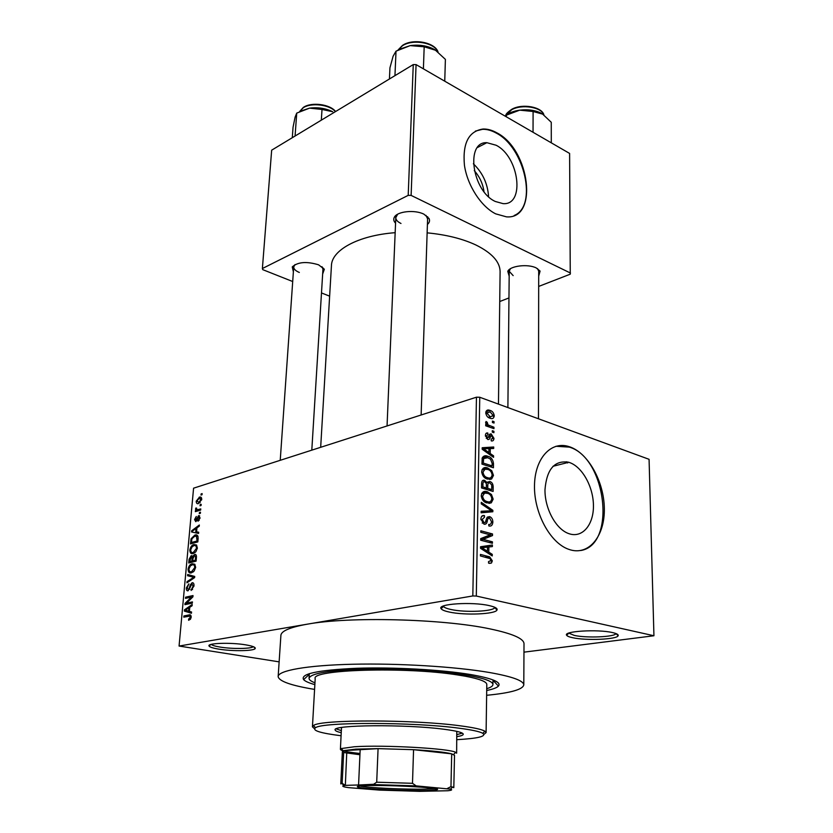 <?xml version="1.0" encoding="UTF-8"?>
<svg xmlns="http://www.w3.org/2000/svg" width="833" height="833" viewBox="0 0 833 833"><rect width="100%" height="100%" fill="white"/><g stroke="black" fill="none" stroke-linecap="round" stroke-linejoin="round"><path stroke-width="1.25" d="M572.656 637.714C569.272 637.006 567.273 636.193 566.669 635.298C562.692 631.206 597.782 629.04 612.526 632.58C616.774 633.549 618.638 634.59 618.138 635.735C617.045 639.473 586.068 640.764 572.656 637.714M568.752 633.111L574.26 635.402C586.557 638.224 614.993 637.016 615.941 633.559L618.138 635.735M566.367 461.742L567.377 462.638M218.996 649.167C213.154 648.22 209.843 647.179 209.062 646.054C206.574 643.097 230.772 642.274 245.735 644.857C252.555 646.023 255.71 647.231 255.221 648.501C254.273 651.042 232.626 651.416 218.996 649.167M211.259 644.367C212.186 645.367 215.185 646.273 220.235 647.095C232.313 649.094 251.504 648.865 253.284 646.658M449.362 612.057C444.687 611.068 441.938 609.943 441.115 608.684C436.825 603.894 472.134 601.541 489.283 605.622C495.135 606.965 497.707 608.423 497.009 609.995C495.51 614.244 464.752 615.504 449.362 612.057M443.354 606.028L443.489 606.393C444.239 607.549 446.748 608.59 451.028 609.506C465.137 612.703 493.386 611.516 494.708 607.58L494.812 607.309M496.093 145.234L486.868 142.693C465.199 141.443 472.092 191.09 495.302 201.471L503.101 203.637C525.311 205.491 519.198 156.646 496.093 145.234M496.812 132.801C492.074 130.146 487.492 128.886 483.078 129.021C468.719 131.135 462.502 143.172 464.418 165.132C467.292 185.343 481.078 206.605 495.687 213.852L506.454 216.851C538.659 219.714 530.048 149.576 496.812 132.801M514.19 215.487C537.774 206.188 524.821 147.608 496.26 133.082C491.522 130.437 486.941 129.177 482.526 129.313L475.351 131.114M569.897 533.974L568.689 533.589C555.913 529.163 544.73 508.651 544.98 489.752C546.698 469.135 554.622 459.983 568.762 462.284L569.428 462.502C582.246 466.803 593.273 486.67 593.44 505.392C593.794 524.165 582.996 537.816 569.897 533.974M570.001 446.936L568.45 446.436C550.738 441.042 534.692 458.65 534.484 485.889C534.047 513.045 550.051 542.637 568.345 549.186L570.688 549.947C589.66 555.236 604.914 535.286 604.331 508.453C603.998 481.693 588.39 453.371 570.001 446.936M580.674 550.53C616.701 544.99 606.341 457.744 569.324 447.113L555.944 446.269M509.182 276.192L507.786 271.319C510.056 265.821 528.049 263.655 536.296 267.966L540.096 271.089L538.701 276.077M510.39 268.767L509.223 271.287L513.159 275.619M395.56 223.202C393.655 221.245 393.249 219.256 394.342 217.236C397.164 211.332 414.782 209.468 423.924 214.175L429.005 218.454C430.047 220.61 429.516 222.609 427.412 224.462M397.643 214.237L395.8 217.632C395.842 219.881 397.57 221.828 400.985 223.463M293.372 271.797L292.258 266.904C297.85 261.926 306.617 261.229 318.56 264.8L324.329 269.246L322.652 274.036M294.976 264.592L293.716 266.966C293.737 269.069 295.611 270.892 299.328 272.453M314.853 684.622C308.981 682.998 305.242 681.342 303.629 679.645C300.078 673.887 317.633 670.107 356.285 668.295C393.384 667.004 441.896 669.701 470.687 674.553C492.376 678.374 501.622 682.227 498.436 686.1C496.832 687.766 492.928 689.235 486.701 690.495M486.639 695.295C510.619 692.983 523.009 689.495 523.801 684.809C523.447 680.613 511.962 676.5 489.356 672.491C455.547 666.671 398.601 663.162 352.661 664.245C306.627 665.307 277.889 670.596 278.149 676.656C279.128 681.3 291.269 685.559 314.582 689.412M524.009 643.909L524.009 643.607C523.665 638.505 512.316 633.601 489.96 628.884C442.989 618.804 348.767 616.42 307.346 624.167L179.064 646.044L279.138 661.86M500.102 272.047L500.102 271.485C499.873 261.697 491.803 252.868 475.893 244.985C462.471 238.717 446.217 234.667 427.142 232.855M653.936 635.756L649.074 459.316L479.756 397.258L476.299 596.043L653.936 635.756L523.967 652.156M201.711 499.508L198.441 503.58C197.046 504.08 196.296 503.288 196.213 501.195L199.483 497.124C200.878 496.624 201.628 497.416 201.711 499.508M200.774 508.911L200.67 510.056L195.359 511.649L195.463 510.504L196.307 510.254L195.484 509.182L195.87 508.015L196.598 508.109L196.952 509.858L200.774 508.911M200.066 517.897L198.098 521.198L199.306 518.032L198.618 516.731L195.828 521.697L194.547 519.553L196.296 516.45L195.307 519.282L195.817 520.573L198.587 515.617L200.066 517.897M198.129 538.503L197.817 541.919L190.486 543.887L191.08 538.784L194.797 535.13C196.911 534.265 198.025 535.38 198.129 538.503M196.421 557.506L196.099 561.15L188.737 562.993L189.07 559.36L191.194 555.684L192.621 556.548L194.578 554.497C195.953 554.164 196.578 555.163 196.421 557.506M194.724 576.446L194.62 577.602L186.925 582.829L187.029 581.611L193.797 577.3L187.571 575.718L187.685 574.489L194.724 576.446M192.444 601.905L192.34 603.113L184.926 604.664L185.041 603.394L191.434 597.084L185.499 598.365L185.613 597.178L193.017 595.564L192.902 596.855L186.509 603.165L192.444 601.905M190.476 619.2L188.612 620.273L188.622 619.075L190.309 617.315L189.862 616.118L183.781 617.159L183.895 615.951L188.924 614.952C190.309 614.39 191.059 615.139 191.173 617.201L190.476 619.2M476.299 596.043L472.821 595.949L476.455 397.195L193.579 488.18L179.064 646.044M472.821 595.949L307.346 624.167C289.822 627.301 281.002 631.091 280.888 635.548L278.17 676.365M191.548 611.995L191.434 613.265L184.332 611.11L184.447 609.85L192.215 604.487L192.1 605.747L189.789 607.247L189.414 611.412L191.548 611.995M193.974 585.953L191.111 590.472L193.11 586.047L191.965 583.954L188.071 590.816C186.842 590.993 186.269 590.024 186.363 587.89L188.883 583.829L187.227 587.661L188.206 589.618L188.987 589.077L190.226 584.953L192.152 582.746C193.475 582.569 194.089 583.641 193.974 585.953M194.172 571.021L191.528 572.802C189.424 573.541 188.268 572.344 188.071 569.189C188.779 566.013 190.101 564.222 192.027 563.816L194.807 564.253L195.64 567.356L194.172 571.021M195.901 551.717L193.277 553.518C191.173 554.299 190.018 553.133 189.83 550.03C190.59 546.729 191.986 544.907 193.995 544.563L196.536 545.011L197.369 548.062L195.901 551.717M198.691 532.235L198.577 533.443L191.569 531.964L191.684 530.756L199.337 525.019L199.222 526.227L196.942 527.841L196.578 531.839L198.691 532.235M200.482 512.191L200.378 513.336L199.326 513.649L199.431 512.503L200.482 512.191M201.19 504.34L201.086 505.485L200.035 505.798L200.139 504.663L201.19 504.34M202.148 493.605L202.044 494.74L201.003 495.062L201.107 493.927L202.148 493.605M494.052 421.665L494.031 423.06L492.418 422.498L492.438 421.092L494.052 421.665L492.428 422.144M493.917 431.275L493.896 432.681L492.282 432.119L492.303 430.713L493.917 431.275L492.293 431.744M493.584 455.849L493.563 457.348L482.182 449.247L482.203 447.738L493.709 446.998L493.688 448.477L490.273 448.581L490.2 453.506L493.584 455.849L492.053 456.276M491.626 478.965L487.367 479.069C484.223 478.288 482.317 475.82 481.661 471.676C482.494 467.959 484.504 466.73 487.68 467.99L491.782 470.728L493.469 475.393L491.626 478.965L489.596 479.485M491.293 502.82L486.587 502.872C483.598 502.007 481.828 499.592 481.255 495.635C482.099 491.855 484.119 490.575 487.326 491.782L491.449 494.479L493.157 499.165L491.293 502.82L488.929 503.382M492.844 522.145C492.553 525.259 491.22 526.529 488.856 525.956L488.732 524.436C490.377 524.759 491.293 523.822 491.491 521.635L489.544 518.095C488.232 518.105 487.482 519.126 487.295 521.156C486.878 523.509 485.785 524.519 484.025 524.196L480.87 519.074C481.13 516.252 482.317 515.096 484.452 515.596L484.577 517.116L482.245 519.407L484.088 522.718L485.285 522.583L486.743 518.074L489.856 516.72C491.782 517.616 492.782 519.417 492.844 522.145L491.418 522.468M492.261 554.351L492.241 555.923L480.547 548.322L480.568 546.74L492.386 545.021L492.365 546.583L488.856 546.969L488.784 552.154L492.261 554.351L490.387 554.716M491.47 563.014L488.627 563.202L488.492 561.661L490.96 560.442L490.096 558.61L480.412 555.944L480.443 554.424L489.679 556.861L492.324 560.859L491.47 563.014L489.585 563.379M492.428 541.825L492.407 543.314L480.672 540.221L480.703 538.618L490.21 534.838L480.808 532.297L480.828 530.798L492.532 533.974L492.511 535.567L483.057 539.347L492.428 541.825L489.263 542.491M492.855 510.317L492.834 511.754L481.13 512.795L481.151 511.264L491.491 510.733L481.276 503.882L481.297 502.341L492.855 510.317L491.376 510.66M493.167 486.951L493.105 491.439L481.536 487.951L481.62 483.411C481.734 480.901 482.734 479.86 484.598 480.308L487.003 482.619L489.856 481.516C492.011 482.213 493.115 484.025 493.167 486.951L491.814 487.284M493.48 463.565L493.428 467.761L481.932 464.085L482.255 457.838C483.588 455.755 485.431 455.234 487.784 456.276C491.033 456.973 492.938 459.399 493.48 463.565L492.136 463.919M493.969 438.345C493.792 440.407 492.886 441.251 491.272 440.896L491.147 439.428L492.792 437.846L491.543 435.513L490.314 436.846C490.023 438.835 489.158 439.72 487.721 439.491L485.4 435.492C485.524 433.514 486.337 432.691 487.826 433.014L487.951 434.482L486.587 435.846L487.576 438.012L488.763 436.336C489.033 434.482 489.846 433.691 491.199 433.983L493.969 438.345L492.657 438.72M493.969 427.256L493.948 428.662L485.701 425.798L485.722 424.382L487.045 424.851L485.608 422.654L486.066 421.477L487.243 422.289L488.023 424.924L493.969 427.256L491.782 427.912M494.271 415.834C493.834 418.26 492.584 419.114 490.522 418.385L489.971 418.208C487.649 417.625 486.243 415.813 485.764 412.793C486.18 410.398 487.399 409.534 489.408 410.211L490.002 410.398C492.355 410.981 493.771 412.793 494.271 415.834L492.928 416.24M538.68 286.427L570.261 274.182L569.605 153.428L416.073 64.599L411.117 195.401L408.201 195.37L413.262 64.578L271.662 150.179L262.385 268.528L262.759 269.653L292.695 281.523M408.201 195.37L262.385 268.528M329.639 296.163L321.486 292.935M508.963 297.943L499.738 301.525M570.459 273.047L411.117 195.401M395.165 232.678C357.961 235.458 331.399 250.264 331.43 265.894L320.674 447.3M413.262 64.578L416.073 64.599M538.701 271.173L537.566 268.653M322.944 269.205L322.007 266.675M427.6 218.892L426.007 215.351M476.455 397.195L479.756 397.258M488.575 196.661C487.732 183.718 482.661 172.764 473.373 163.799M474.279 170.64C479.61 176.658 482.848 183.656 484.004 191.652M490.814 561.15L492.324 560.859M480.558 547.166L492.386 545.021M485.472 546.448L485.462 547.364M487.482 547.25L488.856 546.969M486.993 552.518L488.784 552.154M484.015 549.009L487.42 551.29L487.482 547.114L481.786 547.739L484.015 549.009L482.172 549.384M485.66 551.654L487.42 551.29M480.547 547.989L481.786 547.739M489.46 534.63L492.532 533.974M485.618 536.66L492.511 535.567M485.618 537.035L480.693 539.003M480.683 539.846L483.057 539.347M481.786 516.2L484.452 515.596M480.891 519.719L482.245 519.407M482.276 523.124L484.088 522.718M487.315 517.116L489.544 516.616M481.13 512.482L491.491 510.733M481.932 493.115L487.326 491.782M490.106 494.802L491.449 494.479M491.741 499.508L493.157 499.165M486.212 501.914L486.003 502.632M482.63 496.031C483.067 499.05 484.431 500.862 486.732 501.445L487.336 501.643C489.721 502.528 491.21 501.581 491.803 498.78C491.355 495.791 489.991 493.99 487.732 493.386L484.639 493.063L482.63 496.031L481.287 496.353M485.098 502.184L487.336 501.643M481.589 493.823L484.639 493.063M484.317 492.532L482.901 492.105M482.255 480.912L484.598 480.308M486.055 482.859L487.003 482.619M487.222 482.182L489.856 481.516M482.921 486.899L486.389 487.951L486.347 483.661L484.764 481.818C483.452 481.568 482.848 482.411 482.963 484.358L482.921 486.899L481.547 487.243M483.744 488.617L486.389 487.951M487.742 488.357L491.782 489.585L491.699 484.962L489.846 482.963C488.44 482.651 487.753 483.494 487.784 485.493L487.742 488.357L485.098 489.023M489.138 490.241L491.782 489.585M486.42 485.837L487.784 485.493M482.942 480.381L483.702 480.183M482.182 469.448L487.68 467.99M490.491 471.061L491.782 470.728M492.053 475.758L493.469 475.393M486.607 478.007L486.441 478.715M483.015 472.092C483.536 475.268 485.014 477.111 487.451 477.642L487.701 477.726C490.054 478.652 491.532 477.736 492.136 474.977C491.585 471.79 490.075 469.937 487.628 469.416L485.014 469.208L483.015 472.092L481.682 472.436M485.577 478.277L487.701 477.726M481.932 470.02L485.014 469.208M486.68 467.729L486.67 468.261M484.442 468.854L483.036 468.406M482.265 457.796L487.784 456.276M482.099 458.546L482.671 458.816M485.098 467.625L485.67 467.615M483.307 463.075L492.116 465.897L492.147 463.325L490.533 459.191L487.753 457.702L483.619 458.556L483.307 463.075L481.943 463.45M489.648 466.553L492.116 465.897M481.984 460.899L483.348 460.534M482.057 458.983L483.619 458.556M487.711 448.675L493.709 446.998M488.929 448.956L490.273 448.581M488.742 453.912L490.2 453.506M485.556 450.153L488.877 452.59L488.929 448.623L483.39 448.779L485.556 450.153L484.056 450.58M487.44 452.985L488.877 452.59M482.182 449.122L483.39 448.779M488.804 436.19L490.793 435.617M485.899 433.576L487.826 433.014M485.431 436.18L486.587 435.846M486.253 438.397L487.576 438.012M489.346 434.607L491.355 434.024M486.607 433.025L487.149 433.212M485.712 425.246L487.045 424.851M485.608 422.779L487.243 422.289M485.878 423.612L487.086 423.247M485.712 425.611L488.023 424.924M487.513 426.423L489.71 425.778M488.565 417.562L490.512 416.969M485.941 411.648L490.002 410.398M486.941 413.251L490.429 416.948L493.105 415.375L490.064 411.825L485.806 413.595M488.221 417.343L489.991 416.812M190.33 619.367L188.622 619.075M191.142 617.461L190.309 617.315M191.184 616.347L189.862 616.118M187.071 616.503L183.895 615.951M191.507 612.463L184.332 611.11M185.509 610.037L184.447 609.85M186.519 610.495L188.57 611.183L188.883 607.83L185.165 610.235L186.519 610.495M189.414 611.328L188.57 611.183M189.716 607.986L188.883 607.83M188.237 603.967L185.041 603.394M192.475 597.282L191.434 597.084M188.518 597.719L185.613 597.178M189.507 603.706L186.509 603.165M192.569 589.577L191.121 589.295M193.943 586.213L193.11 586.047M187.206 588.046L186.363 587.89M189.747 589.223L188.987 589.077M190.986 585.099L190.226 584.953M193.225 582.954L192.152 582.746M188.352 581.861L187.029 581.611M194.641 577.467L193.797 577.3M194.662 577.165L187.571 575.718M193.902 576.967L193.964 576.228M188.914 569.356L188.071 569.189M194.818 564.274L192.256 563.743M188.935 568.97C189.101 571.386 190.007 572.271 191.642 571.615L194.766 567.575C194.599 565.211 193.725 564.326 192.131 564.93L190.424 565.836L188.935 568.97M193.256 571.938L191.642 571.615M195.588 567.742L194.766 567.575M189.882 559.526L189.07 559.36M192.215 555.903L191.194 555.684M193.35 556.704L192.621 556.548M195.932 554.778L194.578 554.497M189.695 561.609L191.892 561.057L192.131 557.652L191.215 556.819L189.695 561.609L192.204 562.119M194.391 561.577L191.892 561.057M193.037 557.839L192.131 557.652M192.746 560.838L195.338 560.192L195.578 556.506L194.474 555.663L192.954 558.526L192.746 560.838L195.255 561.359M196.172 560.359L195.338 560.192M196.473 556.694L195.578 556.506M196.39 557.871L195.557 557.704M190.663 550.207L189.83 550.03M196.65 545.136L193.995 544.563M190.684 549.801C190.851 552.175 191.757 553.029 193.391 552.352L196.505 548.291C196.328 545.959 195.453 545.105 193.87 545.73L192.163 546.667L190.684 549.801M194.943 552.685L193.391 552.352M197.317 548.468L196.505 548.291M191.861 538.951L191.08 538.784M197.733 535.786L194.797 535.13M191.444 542.502L197.067 540.981L196.442 536.265L194.683 536.296L191.923 538.764L191.444 542.502L193.766 543.001M197.89 541.169L197.067 540.981M198.077 536.629L196.442 536.265M198.077 539.076L197.254 538.889M197.817 533.287L197.91 532.308M192.569 530.954L191.684 530.756M198.671 532.464L196.578 531.839M196.869 528.663L196.047 528.476L192.392 531.069M195.755 531.693L196.047 528.476M199.191 520.323L198.108 520.073M200.035 518.209L199.306 518.032M195.286 519.719L194.547 519.553M196.859 520.812L195.817 520.573M197.129 520.271L196.296 520.084M199.681 515.877L198.587 515.617M200.43 512.743L199.431 512.503M197.525 511.004L195.463 510.504M198.379 510.744L196.307 510.254M196.463 509.411L195.484 509.182M196.578 508.182L195.87 508.015M199.41 510.442L196.952 509.858M200.087 510.233L198.015 509.744M201.138 504.902L200.139 504.663M196.963 501.383L196.213 501.195M201.451 497.759L199.191 497.207M196.963 500.997L198.764 502.382L200.951 499.706L199.139 498.321L196.963 500.997M200.149 502.716L198.764 502.382M201.669 499.883L200.951 499.706M202.096 494.177L201.107 493.927M486.795 684.528L486.795 684.362C486.545 681.581 479.329 678.853 465.168 676.188L466.147 675.792L464.585 675.23L457.702 674.959C405.577 666.556 310.376 669.534 315.197 678.666L312.448 726.678M457.005 736.632C461.18 735.945 463.263 735.133 463.263 734.196C462.971 732.53 456.505 730.874 443.843 729.239C406.035 724.148 331.513 724.835 335.147 729.947C335.23 730.853 337.261 731.77 341.238 732.707M457.046 734.56L462.315 733.165M456.932 739.673C478.1 738.455 486.711 736.341 482.776 733.311C479.704 731.561 471.759 729.843 458.931 728.177C413.584 721.972 321.788 721.93 315.488 727.771C311.854 730.489 320.393 733.144 341.082 735.747M314.478 728.667L312.437 726.824L313.541 725.512C319.862 719.42 414.063 719.41 460.514 725.855C473.633 727.584 481.755 729.364 484.868 731.197L486.097 732.582L483.931 734.414M465.168 676.188L457.702 674.959M486.732 688.693C490.887 687.423 492.959 686.007 492.949 684.455C492.615 681.217 483.671 678.083 466.105 675.063C440.47 670.784 398.445 668.264 364.51 669.076C328.931 670.284 310.438 673.376 309.043 678.354C309.095 679.843 311.073 681.332 314.957 682.821M456.776 731.364L456.64 753.199L455.672 752.345C449.893 748.482 383.19 744.733 354.275 746.764L341.27 748.555L340.405 749.346C340.926 750.762 347.455 752.137 360.002 753.48M341.468 728.094L341.832 727.459M336.178 728.875L341.343 730.624M551.3 142.839L551.259 122.284L542.252 113.757C536.056 110.331 528.549 109.123 519.719 110.154L533.099 111.497L542.949 114.204M533.037 132.27L533.099 111.497M506.36 116.839L506.381 115.152L519.719 110.154C513.992 110.987 509.39 112.715 505.912 115.339L511.629 109.758C521.812 103.938 541.408 107.061 543.824 114.808M504.902 115.995L506.381 115.152M367.02 785.613C391.718 784.78 446.384 788.091 436.44 789.746L426.246 790.455C405.91 790.996 363.594 788.976 358.096 787.143C355.681 786.394 358.648 785.883 367.02 785.613M359.877 786.008C366.635 787.789 406.244 789.632 425.392 789.101L434.618 788.518M373.684 784.27L359.731 784.946M454.516 755.354L451.705 753.844L413.564 749.69L378.078 748.638L355.806 749.138L343.748 750.627L342.373 751.564L340.78 783.853M343.654 752.532L359.939 754.74M373.215 784.561L376.703 782.208L378.078 748.638L343.748 750.627L342.144 783.259L345.258 785.363L343.842 785.602C341.488 786.196 343.144 786.883 348.808 787.664L379.65 790.111L419.54 791.35L447.79 790.736C451.778 790.33 452.673 789.799 450.445 789.143L416.188 785.894L373.215 784.561L345.258 785.363M447.311 788.507L450.965 786.612L451.705 753.844C445.197 752.189 432.483 750.804 413.564 749.69L412.491 783.312L416.188 785.894M345.341 785.352L346.715 753.396M376.703 782.208L412.491 783.312M450.965 786.612L453.808 787.654L454.516 755.292M451.267 788.31L450.684 788.903M340.77 783.905L342.144 783.259M444.749 81.197L445.395 59.382L434.982 49.772C427.787 45.773 419.53 44.388 410.19 45.617L424.184 46.783L435.94 50.376M423.403 68.837L424.184 46.783M394.946 75.657L396.019 51.157L410.19 45.617L399.465 49.262M389.438 78.979L389.948 67.785L393.103 56.238L396.019 51.157M295.08 136.018L296.735 113.101L309.553 108.134L299.818 111.403M321.319 120.16L322.017 109.456L332.721 111.726C325.672 108.311 317.956 107.113 309.553 108.134L322.017 109.456M292.289 137.716L293.049 127.23L295.101 117.12L296.735 113.101M485.108 557.131L488.461 556.465M485.837 521.479L487.295 521.156M482.807 512.389L489.658 510.796M481.589 484.712L482.963 484.358M488.45 437.387L490.314 436.846M190.788 615.275L188.924 614.952M190.382 587.234L189.653 587.098M193.673 578.258L192.59 578.04M194.641 577.446L192.683 577.061M192.912 559.026L192.09 558.86M191.59 540.825L190.778 540.638M197.577 518.886L196.713 518.678M437.929 51.823C434.42 42.618 412.585 38.828 402.433 45.763L398.112 49.97M335.428 111.632C329.722 104.625 311.157 102.365 303.243 107.759L299.682 111.476M568.783 633.163L566.669 635.298M210.853 644.482L209.062 646.054M443.489 606.393L441.115 608.684M477.476 147.503L486.868 142.693M482.526 129.313L483.078 129.021M568.762 462.284L552.956 466.303M567.783 446.613L568.45 446.436M509.598 269.83L507.786 271.319M396.341 215.768L394.342 217.236M294.164 265.571L292.258 266.904M567.627 461.982L567.627 462.961M309.272 674.376L303.629 679.645M523.801 684.809L524.009 643.607M498.467 404.109L500.102 271.485M493.001 680.29L498.436 686.1M322.642 267.653L324.329 269.246M427.121 216.851L429.005 218.454M538.295 269.621L540.096 271.089M489.679 556.861L486.524 557.485M483.879 522.655L482.192 523.03M489.856 516.72L487.138 517.335M487.805 491.939L481.755 493.438M486.732 501.445L484.691 501.935M487.451 477.642L485.4 478.173M491.199 433.983L489.408 434.493M489.408 410.211L486.118 411.221M487.097 412.439L485.764 412.845M490.429 416.948L488.513 417.531M188.904 619.002L190.424 619.263M192.017 582.777L193.318 583.038M192.027 563.816L194.953 564.41M191.882 571.553L193.371 571.844M197.858 509.786L199.941 510.285M199.483 497.124L201.336 497.582M198.577 502.434L200.066 502.799M200.722 498.603L201.732 498.852M494.708 607.58L497.009 609.995M253.805 646.877L255.221 648.501M315.488 727.771L313.541 725.512M309.053 678.145L309.314 673.626M492.949 684.455L493.001 679.915M486.097 732.582L486.795 684.362M482.776 733.311L484.868 731.197M505.87 115.36C505.589 114.319 507.547 112.299 511.764 109.31M512.024 109.165C522.468 103.24 542.002 106.988 543.887 114.85M538.462 418.77L538.701 271.079M507.891 407.566L509.223 271.194M395.8 217.496L387.053 425.944M427.673 216.695L427.652 217.298M427.6 218.756L421.134 414.99M280.232 460.305L293.726 266.852M311.802 450.153L322.954 269.101M435.513 788.695L436.44 789.746M343.227 750.814L341.27 748.555M340.405 749.273L341.468 728M453.569 754.469L455.672 752.345M360.168 749.669L358.575 784.978M359.158 786.092L358.096 787.143M343.842 785.602L341.874 783.322M450.445 789.143L452.569 786.987M398.018 50.022L402.547 45.357M402.86 45.169C413.262 38.276 434.805 42.296 438.033 51.906M335.584 111.539C330.253 104.302 311.823 101.793 303.681 107.186M299.641 111.497L303.368 107.374"/></g></svg>
